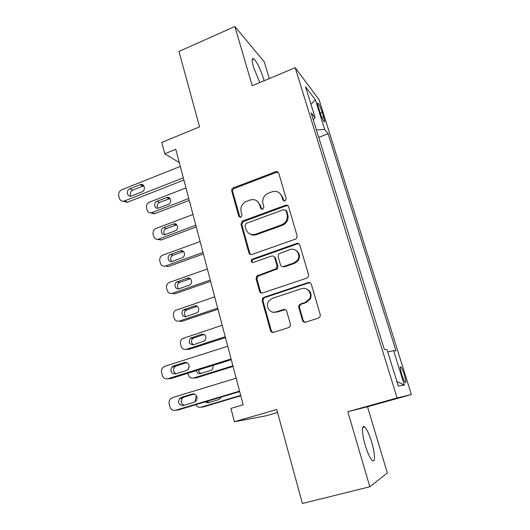 <?xml version="1.0" encoding="UTF-8"?>
<svg xmlns="http://www.w3.org/2000/svg" width="530" height="530" viewBox="0 0 530 530"><rect width="100%" height="100%" fill="white"/><g stroke="black" fill="none" stroke-linecap="round" stroke-linejoin="round"><path stroke-width="0.79" d="M285.027 201.049L286.226 198.73L278.727 173.191C278.21 171.879 277.243 171.362 275.825 171.654L233.405 187.845C232.047 188.521 231.497 189.601 231.756 191.078L238.745 216.28L241.07 217.247L242.011 215.067L241.097 211.781C240.256 207.237 241.879 203.825 245.973 201.559L249.948 200.055C254.632 198.803 257.871 200.419 259.66 204.898L260.601 208.197L262.741 209.27L263.927 206.972L262.979 203.666C262.105 199.128 263.715 195.702 267.822 193.384L271.956 191.814C276.726 190.535 280.032 192.151 281.867 196.656L282.841 199.976L285.027 201.049M371.636 442.013C369.225 434.202 366.892 429.167 364.64 426.922C361.566 424.007 361.765 433.778 365.21 445.2C367.654 453.137 370 458.218 372.245 460.457C375.459 463.419 375.008 453.064 371.636 442.013M264.119 80.732L263.576 78.791C260.376 68.96 257.11 62.275 253.777 58.757C251.763 57.611 251.717 60.546 253.651 67.562L259.799 82.541M404.251 374.644C402.972 370.675 401.859 368.085 400.912 366.879C399.852 366.276 400.17 368.9 401.873 374.763C403.158 378.764 404.271 381.361 405.218 382.561C406.278 383.124 405.953 380.487 404.251 374.644M302.484 320.358C303.087 321.876 304.174 322.472 305.737 322.147L318.484 318.086L320.186 316.45L320.259 314.674L311.342 284.305C310.732 282.808 309.652 282.238 308.089 282.589L263.88 297.343L262.655 298.218L262.165 300.662L270.472 330.594C271.049 332.098 272.102 332.694 273.626 332.376L288.651 327.586L290.188 326.275L290.4 324.221L286.723 311.269C286.134 309.772 285.074 309.189 283.537 309.52L276.117 311.945C270.101 314.224 264.755 306.029 268.876 300.921L272.314 298.39L301.464 288.704C306.989 286.571 312.574 293.282 309.672 298.648L305.426 302.378L300.497 303.988L298.966 305.287L298.741 307.36L302.484 320.358L303.213 320.524L304.803 322.26M269.28 78.566L264.271 61.838L234.856 26.5L178.974 51.45L199.565 126.855L161.789 142.418L164.744 153.779L175.781 149.288L243.171 404.807L230.928 408.405L234.386 421.728L265.722 415.891L277.548 412.506M369.827 486.765L387.337 472.965L367.522 406.768L347.819 411.711L369.827 486.765L302.392 503.5L276.74 409.538L234.386 421.728M347.819 411.711L397.109 397.95L295.183 67.694L319.126 99.792L411.399 394.532L397.109 397.95M234.856 26.5L252.22 85.728L295.183 67.694M295.369 239.129L296.475 238.394L297.098 235.784L288.592 206.799C288.015 205.382 286.969 204.865 285.458 205.256L242.25 221.162L240.958 224.243L248.888 252.83C249.444 254.261 250.458 254.798 251.935 254.44L295.369 239.129M299.834 245.098L308.54 274.765L308.281 276.905L306.79 278.144L262.655 292.957C261.157 293.295 260.124 292.732 259.554 291.261L256.063 278.681L256.732 276.05L276.508 268.558L277.071 266.02L274.699 257.693C274.123 256.248 273.082 255.698 271.579 256.063L253.373 262.416C251.26 262.337 250.736 261.31 251.816 259.336L296.641 243.475C298.178 243.098 299.245 243.641 299.834 245.098M318.55 107.689L320.047 112.466C321.544 117.011 322.902 120.078 324.108 121.675C324.903 122.278 324.751 120.754 323.658 117.103L322.194 112.406C320.696 107.882 319.338 104.807 318.119 103.184C317.331 102.568 317.477 104.072 318.55 107.689M313.237 119.661L315.131 117.779L311.143 112.89L384.25 349.27L387.026 349.667L398.275 385.966L404.357 385.091L396.891 381.481M315.131 117.779L305.545 86.867L315.383 99.812L324.612 129.413L316.41 129.91M318.709 137.343L328.103 133.692L324.612 129.413M328.103 133.692L396.009 350.946L393.598 350.608L404.357 385.091M367.522 406.768L411.399 394.532M164.744 153.779L179.292 162.584M285.948 222.845L283.888 223.587M253.135 234.664L252.366 234.942M284.484 309.672L285.014 309.5M387.741 351.986L393.598 350.608M310.977 104.397L315.383 99.812M283.894 201.075L282.649 197.213L279.509 193.006M256.977 200.956L260.502 205.428L261.767 209.337M278.336 172.422L276.435 172.356L234.32 188.422C232.968 189.097 232.418 190.171 232.67 191.648L240.017 217.432M288.042 205.832L286.226 205.792L243.144 221.639L241.859 224.707L249.769 253.201L250.697 254.532M285.981 210.721L283.788 209.635L246.145 223.408L244.973 225.687L245.946 229.185C247.702 233.71 250.942 235.38 255.665 234.2L281.536 224.886L284.073 223.441C286.882 220.897 287.863 217.837 287.015 214.259L285.981 210.721L286.75 211.238L285.67 210.125M250.213 234.108C252.187 235.214 254.294 235.393 256.527 234.638L255.665 234.2M286.75 211.238L287.783 214.763C288.625 218.333 287.644 221.381 284.849 223.918L282.318 225.356L256.527 234.638M273.772 256.361L275.507 258.064L277.872 266.358L277.309 268.882L257.593 276.355L256.931 278.979L260.409 291.513L261.654 293.07M299.039 243.88L297.383 243.886L252.691 259.693C251.843 260.667 251.843 261.608 252.684 262.509M293.865 262.986L297.323 260.435C301.543 255.248 296.025 247.185 289.99 249.637L278.753 253.883L278.091 256.513L280.476 264.848C281.052 266.305 282.106 266.862 283.63 266.504L293.865 262.986L294.614 263.337L298.059 260.8C300.536 256.334 299.722 252.803 295.634 250.213M282.271 266.577L284.411 266.842L283.63 266.504M294.614 263.337L284.411 266.842M306.32 288.923C310.626 290.897 311.978 294.216 310.375 298.88L306.148 302.597L301.232 304.2L299.708 305.499L299.483 307.566L303.213 320.524M273.049 312.19L276.117 311.945M285.292 309.606L276.932 312.13M310.202 282.815L308.805 282.881L264.722 297.582L263.503 298.45L263.012 300.888L271.3 330.72L272.95 332.489M188.766 198.511L151.461 212.808C149.255 213.093 147.797 212.139 147.068 209.953L146.545 207.866C146.154 205.243 147.115 203.341 149.434 202.162L185.977 187.938M189.263 200.406L154.608 213.703L150.653 212.894M170.097 198.538L159.53 202.433C157.132 203.878 156.555 205.792 157.807 208.197M158.722 207.992L168.301 204.295C172.071 203.036 171.064 196.57 167.235 197.385L157.019 201.281C153.23 202.559 154.336 209.098 158.192 208.144L158.722 207.992M183.307 177.822L123.921 201.155C121.582 201.473 120.038 200.459 119.283 198.121L118.74 195.881C118.336 193.072 119.363 191.032 121.834 189.753L180.299 166.42M123.212 201.248L127.498 202.202L183.897 180.048M131.652 195.941L131.089 196.107C126.995 197.16 125.855 190.151 129.883 188.753L140.742 184.513C144.809 183.612 145.843 190.542 141.835 191.92L131.652 195.941M130.831 196.153C129.638 193.602 130.287 191.582 132.778 190.091L143.855 185.851M195.815 225.257L158.569 239.129C156.138 239.673 154.508 238.732 153.66 236.307L153.13 234.187C152.726 231.524 153.693 229.609 156.045 228.443L192.986 214.511M196.266 226.959L161.08 240.03L157.463 239.328M176.755 224.819L166.195 228.629C163.664 230.179 163.147 232.186 164.644 234.657M165.446 234.465L175.125 230.855C179.173 229.53 177.663 222.587 173.635 223.925L163.71 227.648C159.649 228.986 161.252 235.989 165.294 234.518L165.446 234.465M202.99 252.439L165.473 265.961C162.962 266.577 161.252 265.616 160.358 263.085L159.815 260.926C159.404 258.296 160.338 256.387 162.63 255.202L200.108 241.514M252.393 234.638L251.882 234.823M203.381 253.943L167.964 266.676L165.473 265.961M183.493 251.531L172.833 255.301C170.276 257.023 169.865 259.104 171.614 261.535M172.27 261.376L182.307 257.739C186.328 256.123 184.274 249.232 180.273 250.889L170.382 254.499C166.307 255.99 168.229 263.019 172.27 261.376M210.277 280.078L172.343 293.282C169.799 293.872 168.076 292.878 167.162 290.301L166.612 288.108C166.195 285.683 166.99 283.835 168.997 282.55L207.343 268.968M210.615 281.37L174.801 293.812L172.343 293.282M190.31 278.694L179.345 282.523C176.974 284.497 176.768 286.611 178.736 288.85M297.131 243.349L296.754 243.535M297.8 243.78L297.668 243.336L297.694 243.8M179.213 288.724L189.747 284.974C193.404 283.007 191.091 276.66 187.295 278.204L176.914 281.907C173.184 283.742 175.364 290.261 179.213 288.724M217.684 308.175L179.326 321.054C176.755 321.617 175.006 320.59 174.085 317.967L173.522 315.734C173.105 313.508 173.767 311.726 175.51 310.388L214.703 296.88M217.969 309.255L181.757 321.392L179.326 321.054M197.206 306.307L185.99 310.222C183.824 312.435 183.824 314.562 185.997 316.609M186.269 316.529L197.273 312.634C200.552 310.388 198.041 304.545 194.43 305.976L183.592 309.805C180.207 311.925 182.598 317.96 186.269 316.529M225.223 336.749L186.421 349.29C183.824 349.826 182.055 348.76 181.114 346.09L180.551 343.824C180.14 341.777 180.684 340.068 182.174 338.71L222.189 325.261M225.449 337.603L188.819 349.429L186.421 349.29M204.182 334.404L192.794 338.398C190.827 340.836 191.032 342.97 193.417 344.805M193.443 344.798L204.878 340.737C206.998 336.669 205.931 334.49 201.691 334.211L190.422 338.18C188.15 342.228 189.157 344.434 193.443 344.798M232.889 365.813L193.642 377.996L196.007 377.93L233.048 366.435M198.631 369.907C198.73 371.636 199.525 372.822 201.002 373.458M196.352 370.616C197.034 372.974 198.498 373.948 200.737 373.537L210.98 370.351L212.563 369.317L213.365 365.289M189.15 367.376L187.7 369.808M187.911 373.259L188.269 374.683C189.217 377.406 191.012 378.506 193.642 377.996M231.073 358.942L167.924 378.731C165.121 379.288 163.214 378.095 162.213 375.16L161.61 372.676C161.2 370.642 161.67 368.887 163.035 367.423L164.89 366.283L227.721 346.242M167.924 378.731L170.68 378.658L231.272 359.684M175.516 373.928C171.084 373.617 169.911 371.278 171.998 366.912L173.548 365.938L184.447 362.474C188.832 362.692 190.065 364.991 188.15 369.37L186.454 370.49L175.516 373.928M175.927 373.796C173.237 372.027 172.833 369.735 174.715 366.926L176.258 365.958L186.871 362.586M240.68 395.373L200.983 407.192L203.315 406.908L240.786 395.764M206.885 401.389L208.807 402.575M204.911 401.978L208.157 402.774L218.512 399.68L220.334 398.394L220.95 397.175M196.743 396.102L196.001 396.798L195.066 401.873M195.861 404.688C197.034 406.835 198.743 407.676 200.983 407.192M239.56 391.113L175.615 410.26C172.773 410.776 170.845 409.544 169.825 406.55L169.209 404.019C168.812 402.137 169.189 400.475 170.349 399.03L172.522 397.579L236.148 378.175M175.615 410.26L178.332 409.935L239.679 391.571M183.294 405.496C178.988 405.245 177.716 402.946 179.484 398.587L181.286 397.361L192.33 394.002C196.584 394.168 197.915 396.427 196.319 400.779L194.371 402.171L183.294 405.496M184.129 405.245C181.134 403.761 180.485 401.462 182.168 398.355L183.963 397.136L194.318 393.989M320.272 113.168L322.194 112.406M322.002 117.759L323.658 117.103M282.649 197.213L281.867 196.656M261.442 208.721L260.601 208.197M260.502 205.428L259.66 204.898M239.653 216.77L238.745 216.28M232.67 191.648L231.756 191.078M234.32 188.422L233.405 187.845M276.435 172.356L275.64 171.72M283.616 200.532L282.841 199.976M249.769 253.201L248.888 252.83M241.859 224.707L240.958 224.243M243.522 221.46L242.627 220.983M286.226 205.792L285.458 205.256M282.318 225.356L281.536 224.886M287.783 214.763L287.015 214.259M260.409 291.513L259.554 291.261M256.931 278.979L256.063 278.681M258.627 275.686L257.765 275.381M276.156 269.671L275.355 269.346M277.872 266.358L277.071 266.02M275.507 258.064L274.699 257.693M253.294 259.336L252.419 258.978M297.383 243.886L296.641 243.475M299.483 307.566L298.741 307.36M301.232 304.2L300.497 303.988M306.148 302.597L305.426 302.378M284.325 309.719L283.537 309.52M271.3 330.72L270.472 330.594M263.012 300.888L262.165 300.662M264.722 297.582L263.88 297.343M308.805 282.881L308.089 282.589M152.064 212.623L154.608 213.703M159.53 202.433L157.019 201.281M169.024 198.757L166.572 197.571M127.498 202.202L124.563 200.956M129.883 188.753L132.778 190.091M140.033 184.712L142.868 186.083M158.715 239.076L161.233 239.977M166.195 228.629L163.71 227.648M175.788 225.025L173.37 224.011M172.965 255.248L170.514 254.446M182.671 251.717L180.273 250.889M179.849 282.298L177.424 281.682M189.66 278.846L187.295 278.204M186.845 309.792L184.453 309.368M196.762 306.426L194.43 305.976M193.96 337.736L191.595 337.517M203.99 334.463L201.691 334.211M173.548 365.938L176.258 365.958M184.447 362.474L186.679 362.513M181.286 397.361L183.963 397.136M192.33 394.002L193.841 393.883M362.739 427.438L364.64 426.922M252.267 59.406L253.777 58.757M400.302 367.058L400.912 366.879M317.616 103.39L318.119 103.184M276.62 172.296L275.825 171.654M243.144 221.639L242.25 221.162M284.849 223.918L284.073 223.441M257.593 276.355L256.732 276.05M277.309 268.882L276.508 268.558M252.691 259.693L251.816 259.336M298.059 260.8L297.323 260.435M299.708 305.499L298.966 305.287M310.375 298.88L309.672 298.648M263.503 298.45L262.655 298.218M151.461 212.808L154.005 213.881M169.679 198.578L167.235 197.385M126.855 202.394L123.921 201.155M140.742 184.513L143.564 185.884M158.569 239.129L161.08 240.03M176.053 224.939L173.635 223.925M172.833 255.301L170.382 254.499M179.345 282.523L176.914 281.907M185.99 310.222L183.592 309.805M192.794 338.398L190.422 338.18M171.998 366.912L174.715 366.926M179.484 398.587L182.168 398.355"/></g></svg>
